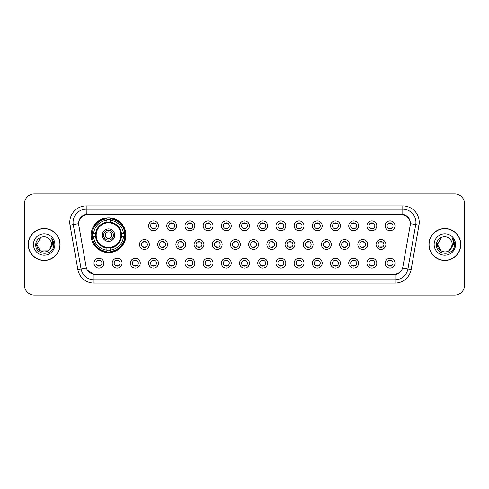 <?xml version="1.0" encoding="UTF-8"?>
<svg xmlns="http://www.w3.org/2000/svg" width="489" height="489" viewBox="0 0 489 489"><rect width="100%" height="100%" fill="white"/><g stroke="black" fill="none" stroke-linecap="round" stroke-linejoin="round"><path stroke-width="0.73" d="M91.119 235.172A17.408 17.408 0 0 0 108.527 252.581A17.408 17.408 0 0 0 125.936 235.172A17.408 17.408 0 0 0 108.527 217.764A17.408 17.408 0 0 0 91.119 235.172M122.061 263.155A4.927 4.927 0 0 1 117.134 268.082A4.927 4.927 0 0 1 112.207 263.155A4.927 4.927 0 0 1 117.134 258.229A4.927 4.927 0 0 1 122.061 263.155M114.175 263.155A2.958 2.958 0 0 0 117.134 266.114A2.958 2.958 0 0 0 120.092 263.155A2.958 2.958 0 0 0 117.134 260.197A2.958 2.958 0 0 0 114.175 263.155M140.257 263.155A4.927 4.927 0 0 1 135.331 268.082A4.927 4.927 0 0 1 130.404 263.155A4.927 4.927 0 0 1 135.331 258.229A4.927 4.927 0 0 1 140.257 263.155M132.372 263.155A2.958 2.958 0 0 0 135.331 266.114A2.958 2.958 0 0 0 138.283 263.155A2.958 2.958 0 0 0 135.331 260.197A2.958 2.958 0 0 0 132.372 263.155M158.448 263.155A4.927 4.927 0 0 1 153.522 268.082A4.927 4.927 0 0 1 148.595 263.155A4.927 4.927 0 0 1 153.522 258.229A4.927 4.927 0 0 1 158.448 263.155M150.569 263.155A2.958 2.958 0 0 0 153.522 266.114A2.958 2.958 0 0 0 156.48 263.155A2.958 2.958 0 0 0 153.522 260.197A2.958 2.958 0 0 0 150.569 263.155M176.645 263.155A4.927 4.927 0 0 1 171.718 268.082A4.927 4.927 0 0 1 166.792 263.155A4.927 4.927 0 0 1 171.718 258.229A4.927 4.927 0 0 1 176.645 263.155M168.766 263.155A2.958 2.958 0 0 0 171.718 266.114A2.958 2.958 0 0 0 174.677 263.155A2.958 2.958 0 0 0 171.718 260.197A2.958 2.958 0 0 0 168.766 263.155M194.842 263.155A4.927 4.927 0 0 1 189.915 268.082A4.927 4.927 0 0 1 184.989 263.155A4.927 4.927 0 0 1 189.915 258.229A4.927 4.927 0 0 1 194.842 263.155M186.957 263.155A2.958 2.958 0 0 0 189.915 266.114A2.958 2.958 0 0 0 192.868 263.155A2.958 2.958 0 0 0 189.915 260.197A2.958 2.958 0 0 0 186.957 263.155M213.039 263.155A4.927 4.927 0 0 1 208.112 268.082A4.927 4.927 0 0 1 203.186 263.155A4.927 4.927 0 0 1 208.112 258.229A4.927 4.927 0 0 1 213.039 263.155M205.154 263.155A2.958 2.958 0 0 0 208.112 266.114A2.958 2.958 0 0 0 211.065 263.155A2.958 2.958 0 0 0 208.112 260.197A2.958 2.958 0 0 0 205.154 263.155M231.23 263.155A4.927 4.927 0 0 1 226.303 268.082A4.927 4.927 0 0 1 221.376 263.155A4.927 4.927 0 0 1 226.303 258.229A4.927 4.927 0 0 1 231.23 263.155M223.351 263.155A2.958 2.958 0 0 0 226.303 266.114A2.958 2.958 0 0 0 229.262 263.155A2.958 2.958 0 0 0 226.303 260.197A2.958 2.958 0 0 0 223.351 263.155M249.427 263.155A4.927 4.927 0 0 1 244.5 268.082A4.927 4.927 0 0 1 239.573 263.155A4.927 4.927 0 0 1 244.5 258.229A4.927 4.927 0 0 1 249.427 263.155M241.542 263.155A2.958 2.958 0 0 0 244.5 266.114A2.958 2.958 0 0 0 247.458 263.155A2.958 2.958 0 0 0 244.5 260.197A2.958 2.958 0 0 0 241.542 263.155M267.624 263.155A4.927 4.927 0 0 1 262.697 268.082A4.927 4.927 0 0 1 257.77 263.155A4.927 4.927 0 0 1 262.697 258.229A4.927 4.927 0 0 1 267.624 263.155M259.738 263.155A2.958 2.958 0 0 0 262.697 266.114A2.958 2.958 0 0 0 265.649 263.155A2.958 2.958 0 0 0 262.697 260.197A2.958 2.958 0 0 0 259.738 263.155M285.814 263.155A4.927 4.927 0 0 1 280.888 268.082A4.927 4.927 0 0 1 275.961 263.155A4.927 4.927 0 0 1 280.888 258.229A4.927 4.927 0 0 1 285.814 263.155M277.935 263.155A2.958 2.958 0 0 0 280.888 266.114A2.958 2.958 0 0 0 283.846 263.155A2.958 2.958 0 0 0 280.888 260.197A2.958 2.958 0 0 0 277.935 263.155M304.011 263.155A4.927 4.927 0 0 1 299.085 268.082A4.927 4.927 0 0 1 294.158 263.155A4.927 4.927 0 0 1 299.085 258.229A4.927 4.927 0 0 1 304.011 263.155M296.132 263.155A2.958 2.958 0 0 0 299.085 266.114A2.958 2.958 0 0 0 302.043 263.155A2.958 2.958 0 0 0 299.085 260.197A2.958 2.958 0 0 0 296.132 263.155M322.208 263.155A4.927 4.927 0 0 1 317.282 268.082A4.927 4.927 0 0 1 312.355 263.155A4.927 4.927 0 0 1 317.282 258.229A4.927 4.927 0 0 1 322.208 263.155M314.323 263.155A2.958 2.958 0 0 0 317.282 266.114A2.958 2.958 0 0 0 320.234 263.155A2.958 2.958 0 0 0 317.282 260.197A2.958 2.958 0 0 0 314.323 263.155M340.405 263.155A4.927 4.927 0 0 1 335.478 268.082A4.927 4.927 0 0 1 330.552 263.155A4.927 4.927 0 0 1 335.478 258.229A4.927 4.927 0 0 1 340.405 263.155M332.52 263.155A2.958 2.958 0 0 0 335.478 266.114A2.958 2.958 0 0 0 338.431 263.155A2.958 2.958 0 0 0 335.478 260.197A2.958 2.958 0 0 0 332.52 263.155M358.596 263.155A4.927 4.927 0 0 1 353.669 268.082A4.927 4.927 0 0 1 348.743 263.155A4.927 4.927 0 0 1 353.669 258.229A4.927 4.927 0 0 1 358.596 263.155M350.717 263.155A2.958 2.958 0 0 0 353.669 266.114A2.958 2.958 0 0 0 356.628 263.155A2.958 2.958 0 0 0 353.669 260.197A2.958 2.958 0 0 0 350.717 263.155M376.793 263.155A4.927 4.927 0 0 1 371.866 268.082A4.927 4.927 0 0 1 366.939 263.155A4.927 4.927 0 0 1 371.866 258.229A4.927 4.927 0 0 1 376.793 263.155M368.908 263.155A2.958 2.958 0 0 0 371.866 266.114A2.958 2.958 0 0 0 374.825 263.155A2.958 2.958 0 0 0 371.866 260.197A2.958 2.958 0 0 0 368.908 263.155M394.99 263.155A4.927 4.927 0 0 1 390.063 268.082A4.927 4.927 0 0 1 385.136 263.155A4.927 4.927 0 0 1 390.063 258.229A4.927 4.927 0 0 1 394.99 263.155M387.105 263.155A2.958 2.958 0 0 0 390.063 266.114A2.958 2.958 0 0 0 393.015 263.155A2.958 2.958 0 0 0 390.063 260.197A2.958 2.958 0 0 0 387.105 263.155M103.864 263.155A4.927 4.927 0 0 1 98.937 268.082A4.927 4.927 0 0 1 94.01 263.155A4.927 4.927 0 0 1 98.937 258.229A4.927 4.927 0 0 1 103.864 263.155M95.985 263.155A2.958 2.958 0 0 0 98.937 266.114A2.958 2.958 0 0 0 101.895 263.155A2.958 2.958 0 0 0 98.937 260.197A2.958 2.958 0 0 0 95.985 263.155M149.353 244.5A4.927 4.927 0 0 1 144.426 249.427A4.927 4.927 0 0 1 139.499 244.5A4.927 4.927 0 0 1 144.426 239.573A4.927 4.927 0 0 1 149.353 244.5M141.468 244.5A2.958 2.958 0 0 0 144.426 247.458A2.958 2.958 0 0 0 147.385 244.5A2.958 2.958 0 0 0 144.426 241.542A2.958 2.958 0 0 0 141.468 244.5M167.55 244.5A4.927 4.927 0 0 1 162.623 249.427A4.927 4.927 0 0 1 157.696 244.5A4.927 4.927 0 0 1 162.623 239.573A4.927 4.927 0 0 1 167.55 244.5M159.665 244.5A2.958 2.958 0 0 0 162.623 247.458A2.958 2.958 0 0 0 165.575 244.5A2.958 2.958 0 0 0 162.623 241.542A2.958 2.958 0 0 0 159.665 244.5M185.741 244.5A4.927 4.927 0 0 1 180.814 249.427A4.927 4.927 0 0 1 175.893 244.5A4.927 4.927 0 0 1 180.814 239.573A4.927 4.927 0 0 1 185.741 244.5M177.862 244.5A2.958 2.958 0 0 0 180.814 247.458A2.958 2.958 0 0 0 183.772 244.5A2.958 2.958 0 0 0 180.814 241.542A2.958 2.958 0 0 0 177.862 244.5M203.937 244.5A4.927 4.927 0 0 1 199.011 249.427A4.927 4.927 0 0 1 194.084 244.5A4.927 4.927 0 0 1 199.011 239.573A4.927 4.927 0 0 1 203.937 244.5M196.058 244.5A2.958 2.958 0 0 0 199.011 247.458A2.958 2.958 0 0 0 201.969 244.5A2.958 2.958 0 0 0 199.011 241.542A2.958 2.958 0 0 0 196.058 244.5M222.134 244.5A4.927 4.927 0 0 1 217.208 249.427A4.927 4.927 0 0 1 212.281 244.5A4.927 4.927 0 0 1 217.208 239.573A4.927 4.927 0 0 1 222.134 244.5M214.249 244.5A2.958 2.958 0 0 0 217.208 247.458A2.958 2.958 0 0 0 220.166 244.5A2.958 2.958 0 0 0 217.208 241.542A2.958 2.958 0 0 0 214.249 244.5M240.331 244.5A4.927 4.927 0 0 1 235.405 249.427A4.927 4.927 0 0 1 230.478 244.5A4.927 4.927 0 0 1 235.405 239.573A4.927 4.927 0 0 1 240.331 244.5M232.446 244.5A2.958 2.958 0 0 0 235.405 247.458A2.958 2.958 0 0 0 238.357 244.5A2.958 2.958 0 0 0 235.405 241.542A2.958 2.958 0 0 0 232.446 244.5M258.522 244.5A4.927 4.927 0 0 1 253.595 249.427A4.927 4.927 0 0 1 248.669 244.5A4.927 4.927 0 0 1 253.595 239.573A4.927 4.927 0 0 1 258.522 244.5M250.643 244.5A2.958 2.958 0 0 0 253.595 247.458A2.958 2.958 0 0 0 256.554 244.5A2.958 2.958 0 0 0 253.595 241.542A2.958 2.958 0 0 0 250.643 244.5M276.719 244.5A4.927 4.927 0 0 1 271.792 249.427A4.927 4.927 0 0 1 266.866 244.5A4.927 4.927 0 0 1 271.792 239.573A4.927 4.927 0 0 1 276.719 244.5M268.834 244.5A2.958 2.958 0 0 0 271.792 247.458A2.958 2.958 0 0 0 274.751 244.5A2.958 2.958 0 0 0 271.792 241.542A2.958 2.958 0 0 0 268.834 244.5M294.916 244.5A4.927 4.927 0 0 1 289.989 249.427A4.927 4.927 0 0 1 285.063 244.5A4.927 4.927 0 0 1 289.989 239.573A4.927 4.927 0 0 1 294.916 244.5M287.031 244.5A2.958 2.958 0 0 0 289.989 247.458A2.958 2.958 0 0 0 292.942 244.5A2.958 2.958 0 0 0 289.989 241.542A2.958 2.958 0 0 0 287.031 244.5M313.107 244.5A4.927 4.927 0 0 1 308.186 249.427A4.927 4.927 0 0 1 303.259 244.5A4.927 4.927 0 0 1 308.186 239.573A4.927 4.927 0 0 1 313.107 244.5M305.228 244.5A2.958 2.958 0 0 0 308.186 247.458A2.958 2.958 0 0 0 311.138 244.5A2.958 2.958 0 0 0 308.186 241.542A2.958 2.958 0 0 0 305.228 244.5M331.304 244.5A4.927 4.927 0 0 1 326.377 249.427A4.927 4.927 0 0 1 321.45 244.5A4.927 4.927 0 0 1 326.377 239.573A4.927 4.927 0 0 1 331.304 244.5M323.425 244.5A2.958 2.958 0 0 0 326.377 247.458A2.958 2.958 0 0 0 329.335 244.5A2.958 2.958 0 0 0 326.377 241.542A2.958 2.958 0 0 0 323.425 244.5M349.501 244.5A4.927 4.927 0 0 1 344.574 249.427A4.927 4.927 0 0 1 339.647 244.5A4.927 4.927 0 0 1 344.574 239.573A4.927 4.927 0 0 1 349.501 244.5M341.615 244.5A2.958 2.958 0 0 0 344.574 247.458A2.958 2.958 0 0 0 347.532 244.5A2.958 2.958 0 0 0 344.574 241.542A2.958 2.958 0 0 0 341.615 244.5M367.697 244.5A4.927 4.927 0 0 1 362.771 249.427A4.927 4.927 0 0 1 357.844 244.5A4.927 4.927 0 0 1 362.771 239.573A4.927 4.927 0 0 1 367.697 244.5M359.812 244.5A2.958 2.958 0 0 0 362.771 247.458A2.958 2.958 0 0 0 365.723 244.5A2.958 2.958 0 0 0 362.771 241.542A2.958 2.958 0 0 0 359.812 244.5M385.888 244.5A4.927 4.927 0 0 1 380.962 249.427A4.927 4.927 0 0 1 376.035 244.5A4.927 4.927 0 0 1 380.962 239.573A4.927 4.927 0 0 1 385.888 244.5M378.009 244.5A2.958 2.958 0 0 0 380.962 247.458A2.958 2.958 0 0 0 383.92 244.5A2.958 2.958 0 0 0 380.962 241.542A2.958 2.958 0 0 0 378.009 244.5M158.448 225.845A4.927 4.927 0 0 1 153.522 230.771A4.927 4.927 0 0 1 148.595 225.845A4.927 4.927 0 0 1 153.522 220.918A4.927 4.927 0 0 1 158.448 225.845M150.569 225.845A2.958 2.958 0 0 0 153.522 228.803A2.958 2.958 0 0 0 156.48 225.845A2.958 2.958 0 0 0 153.522 222.886A2.958 2.958 0 0 0 150.569 225.845M176.645 225.845A4.927 4.927 0 0 1 171.718 230.771A4.927 4.927 0 0 1 166.792 225.845A4.927 4.927 0 0 1 171.718 220.918A4.927 4.927 0 0 1 176.645 225.845M168.766 225.845A2.958 2.958 0 0 0 171.718 228.803A2.958 2.958 0 0 0 174.677 225.845A2.958 2.958 0 0 0 171.718 222.886A2.958 2.958 0 0 0 168.766 225.845M194.842 225.845A4.927 4.927 0 0 1 189.915 230.771A4.927 4.927 0 0 1 184.989 225.845A4.927 4.927 0 0 1 189.915 220.918A4.927 4.927 0 0 1 194.842 225.845M186.957 225.845A2.958 2.958 0 0 0 189.915 228.803A2.958 2.958 0 0 0 192.868 225.845A2.958 2.958 0 0 0 189.915 222.886A2.958 2.958 0 0 0 186.957 225.845M213.039 225.845A4.927 4.927 0 0 1 208.112 230.771A4.927 4.927 0 0 1 203.186 225.845A4.927 4.927 0 0 1 208.112 220.918A4.927 4.927 0 0 1 213.039 225.845M205.154 225.845A2.958 2.958 0 0 0 208.112 228.803A2.958 2.958 0 0 0 211.065 225.845A2.958 2.958 0 0 0 208.112 222.886A2.958 2.958 0 0 0 205.154 225.845M231.23 225.845A4.927 4.927 0 0 1 226.303 230.771A4.927 4.927 0 0 1 221.376 225.845A4.927 4.927 0 0 1 226.303 220.918A4.927 4.927 0 0 1 231.23 225.845M223.351 225.845A2.958 2.958 0 0 0 226.303 228.803A2.958 2.958 0 0 0 229.262 225.845A2.958 2.958 0 0 0 226.303 222.886A2.958 2.958 0 0 0 223.351 225.845M249.427 225.845A4.927 4.927 0 0 1 244.5 230.771A4.927 4.927 0 0 1 239.573 225.845A4.927 4.927 0 0 1 244.5 220.918A4.927 4.927 0 0 1 249.427 225.845M241.542 225.845A2.958 2.958 0 0 0 244.5 228.803A2.958 2.958 0 0 0 247.458 225.845A2.958 2.958 0 0 0 244.5 222.886A2.958 2.958 0 0 0 241.542 225.845M267.624 225.845A4.927 4.927 0 0 1 262.697 230.771A4.927 4.927 0 0 1 257.77 225.845A4.927 4.927 0 0 1 262.697 220.918A4.927 4.927 0 0 1 267.624 225.845M259.738 225.845A2.958 2.958 0 0 0 262.697 228.803A2.958 2.958 0 0 0 265.649 225.845A2.958 2.958 0 0 0 262.697 222.886A2.958 2.958 0 0 0 259.738 225.845M285.814 225.845A4.927 4.927 0 0 1 280.888 230.771A4.927 4.927 0 0 1 275.961 225.845A4.927 4.927 0 0 1 280.888 220.918A4.927 4.927 0 0 1 285.814 225.845M277.935 225.845A2.958 2.958 0 0 0 280.888 228.803A2.958 2.958 0 0 0 283.846 225.845A2.958 2.958 0 0 0 280.888 222.886A2.958 2.958 0 0 0 277.935 225.845M304.011 225.845A4.927 4.927 0 0 1 299.085 230.771A4.927 4.927 0 0 1 294.158 225.845A4.927 4.927 0 0 1 299.085 220.918A4.927 4.927 0 0 1 304.011 225.845M296.132 225.845A2.958 2.958 0 0 0 299.085 228.803A2.958 2.958 0 0 0 302.043 225.845A2.958 2.958 0 0 0 299.085 222.886A2.958 2.958 0 0 0 296.132 225.845M322.208 225.845A4.927 4.927 0 0 1 317.282 230.771A4.927 4.927 0 0 1 312.355 225.845A4.927 4.927 0 0 1 317.282 220.918A4.927 4.927 0 0 1 322.208 225.845M314.323 225.845A2.958 2.958 0 0 0 317.282 228.803A2.958 2.958 0 0 0 320.234 225.845A2.958 2.958 0 0 0 317.282 222.886A2.958 2.958 0 0 0 314.323 225.845M340.405 225.845A4.927 4.927 0 0 1 335.478 230.771A4.927 4.927 0 0 1 330.552 225.845A4.927 4.927 0 0 1 335.478 220.918A4.927 4.927 0 0 1 340.405 225.845M332.52 225.845A2.958 2.958 0 0 0 335.478 228.803A2.958 2.958 0 0 0 338.431 225.845A2.958 2.958 0 0 0 335.478 222.886A2.958 2.958 0 0 0 332.52 225.845M358.596 225.845A4.927 4.927 0 0 1 353.669 230.771A4.927 4.927 0 0 1 348.743 225.845A4.927 4.927 0 0 1 353.669 220.918A4.927 4.927 0 0 1 358.596 225.845M350.717 225.845A2.958 2.958 0 0 0 353.669 228.803A2.958 2.958 0 0 0 356.628 225.845A2.958 2.958 0 0 0 353.669 222.886A2.958 2.958 0 0 0 350.717 225.845M376.793 225.845A4.927 4.927 0 0 1 371.866 230.771A4.927 4.927 0 0 1 366.939 225.845A4.927 4.927 0 0 1 371.866 220.918A4.927 4.927 0 0 1 376.793 225.845M368.908 225.845A2.958 2.958 0 0 0 371.866 228.803A2.958 2.958 0 0 0 374.825 225.845A2.958 2.958 0 0 0 371.866 222.886A2.958 2.958 0 0 0 368.908 225.845M394.99 225.845A4.927 4.927 0 0 1 390.063 230.771A4.927 4.927 0 0 1 385.136 225.845A4.927 4.927 0 0 1 390.063 220.918A4.927 4.927 0 0 1 394.99 225.845M387.105 225.845A2.958 2.958 0 0 0 390.063 228.803A2.958 2.958 0 0 0 393.015 225.845A2.958 2.958 0 0 0 390.063 222.886A2.958 2.958 0 0 0 387.105 225.845M78.778 225.184A8.869 8.869 0 0 1 87.507 214.775L401.493 214.775A8.869 8.869 0 0 1 410.222 225.184L402.869 266.896A8.869 8.869 0 0 1 394.134 274.225L94.866 274.225A8.869 8.869 0 0 1 86.131 266.896L78.778 225.184M92.684 236.817A15.929 15.929 0 0 1 92.684 233.528M28.228 244.5A15.929 15.929 0 0 0 44.157 260.429A15.929 15.929 0 0 0 60.086 244.5A15.929 15.929 0 0 0 44.157 228.571A15.929 15.929 0 0 0 28.228 244.5M428.914 244.5A15.929 15.929 0 0 0 444.843 260.429A15.929 15.929 0 0 0 460.772 244.5A15.929 15.929 0 0 0 444.843 228.571A15.929 15.929 0 0 0 428.914 244.5M78.68 222.33L78.656 223.662L78.68 222.33C79.365 217.966 81.871 215.313 86.192 214.384L402.808 214.384C407.123 215.307 409.629 217.96 410.32 222.33L410.344 223.662M86.192 205.912L402.808 205.912A16.424 16.424 0 0 1 418.975 225.184L411.157 269.518A16.424 16.424 0 0 1 394.984 283.088L94.016 283.088A16.424 16.424 0 0 1 77.843 269.518L70.025 225.184A16.424 16.424 0 0 1 86.192 205.912L86.192 209.194L402.808 209.194A13.136 13.136 0 0 1 415.742 224.61L407.924 268.95A13.136 13.136 0 0 1 394.984 279.806L94.016 279.806A13.136 13.136 0 0 1 81.076 268.95L73.258 224.61A13.136 13.136 0 0 1 86.192 209.194L86.266 214.371M81.046 217.079L83.405 215.288M83.485 215.252L85.777 214.457M394.984 283.088L394.984 274.659C398.89 274.005 401.414 271.792 402.563 268.003C401.42 271.786 398.896 274.005 394.984 274.659L95.037 274.714L94.016 274.659L87.097 269.787M409.47 219.292L410.32 222.33M464.55 203.772A9.853 9.853 0 0 0 454.697 193.919L34.303 193.919A9.853 9.853 0 0 0 24.45 203.772L24.45 285.228A9.853 9.853 0 0 0 34.303 295.081L454.697 295.081A9.853 9.853 0 0 0 464.55 285.228L464.55 203.772L464.55 285.228M24.45 203.772L24.45 285.228M454.697 193.919L34.303 193.919M34.303 295.081L454.697 295.081M47.867 250.93A7.427 7.427 0 0 0 51.583 244.5C51.541 242.257 50.685 240.392 49.022 238.889C44.456 234.115 35.691 238.051 35.776 244.5C34.939 255.961 53.521 256.26 53.821 245.056L53.839 244.5C53.808 242.067 53.001 239.928 51.406 238.082C52.616 240.075 53.044 242.214 52.69 244.5L49.896 249.207L51.583 244.5M59.921 244.5A15.764 15.764 0 0 0 44.157 228.736A15.764 15.764 0 0 0 28.393 244.5A15.764 15.764 0 0 0 44.157 260.264A15.764 15.764 0 0 0 59.921 244.5M47.977 250.869L40.446 250.93L36.73 244.5L40.446 250.93L47.867 250.93L50.752 247.911L47.867 250.93L40.446 250.93L36.73 244.5L40.446 238.07L47.867 238.07L49.022 238.889L47.867 238.07L40.446 238.07L36.73 244.5L40.446 238.07M49.811 249.317L47.867 250.93L40.446 250.93L36.73 244.5L40.446 250.93L47.867 250.93L49.811 249.317L47.867 250.93L40.446 250.93L36.73 244.5L40.446 250.93L47.867 250.93L49.811 249.317L48.001 250.851M50.752 247.911L47.867 250.93L40.446 250.93L36.73 244.5L40.446 238.07L47.867 238.07L49.022 238.889L47.867 238.07L40.446 238.07L36.73 244.5L36.816 243.4M49.86 249.256L47.867 250.93L40.446 250.93L36.73 244.5C36.351 251.083 45.66 254.549 49.695 249.445L49.896 249.207M33.448 244.5A10.709 10.709 0 0 0 44.157 255.209A10.709 10.709 0 0 0 54.866 244.5A10.709 10.709 0 0 0 44.157 233.791A10.709 10.709 0 0 0 33.448 244.5M51.479 238.167L53.833 244.781M441.133 250.93L448.554 250.93L451.439 247.911L448.572 250.924A7.427 7.427 0 0 0 452.27 244.5C452.227 242.257 451.371 240.392 449.709 238.889C445.143 234.115 436.384 238.051 436.463 244.5C435.626 255.961 454.208 256.26 454.513 245.056L454.525 244.5C454.501 242.067 453.688 239.928 452.093 238.082C453.309 240.075 453.731 242.214 453.376 244.5L450.589 249.207L452.27 244.5M460.607 244.5A15.764 15.764 0 0 0 444.843 228.736A15.764 15.764 0 0 0 429.079 244.5A15.764 15.764 0 0 0 444.843 260.264A15.764 15.764 0 0 0 460.607 244.5M450.571 249.225L451.439 247.911L448.554 250.93L441.133 250.93L437.417 244.5L441.133 250.93L448.554 250.93L450.497 249.317L448.657 250.869M450.497 249.317L448.554 250.93L441.133 250.93L437.417 244.5C437.038 251.083 446.353 254.549 450.381 249.445L448.554 250.93L441.133 250.93L437.417 244.5L441.133 238.07L448.554 238.07L449.709 238.889L448.554 238.07L441.133 238.07L437.417 244.5L441.133 238.07L448.554 238.07L449.709 238.889M437.417 244.5L441.133 250.93L448.554 250.93L451.439 247.911L448.554 250.93L441.133 250.93L437.417 244.5L437.502 243.4M434.134 244.5A10.709 10.709 0 0 0 444.843 255.209A10.709 10.709 0 0 0 455.552 244.5A10.709 10.709 0 0 0 444.843 233.791A10.709 10.709 0 0 0 434.134 244.5M452.166 238.167L454.519 244.781M154.347 223.008L154.347 223.461A2.518 2.518 0 0 0 152.702 223.461L152.702 223.008M152.702 228.229L152.702 228.687L152.702 228.229A2.518 2.518 0 0 0 154.347 228.229L154.347 228.687M172.538 223.008L172.538 223.461A2.518 2.518 0 0 0 170.899 223.461L170.899 223.008M170.899 228.229L170.899 228.687L170.899 228.229A2.518 2.518 0 0 0 172.538 228.229L172.538 228.687M190.734 223.008L190.734 223.461A2.518 2.518 0 0 0 189.096 223.461L189.096 223.008M189.096 228.229L189.096 228.687L189.096 228.229A2.518 2.518 0 0 0 190.734 228.229L190.734 228.687M208.931 223.008L208.931 223.461A2.518 2.518 0 0 0 207.287 223.461L207.287 223.008M207.287 228.229L207.287 228.687L207.287 228.229A2.518 2.518 0 0 0 208.931 228.229L208.931 228.687M227.128 223.008L227.128 223.461A2.518 2.518 0 0 0 225.484 223.461L225.484 223.008M225.484 228.229L225.484 228.687L225.484 228.229A2.518 2.518 0 0 0 227.128 228.229L227.128 228.687M245.319 223.008L245.319 223.461A2.518 2.518 0 0 0 243.681 223.461L243.681 223.008M243.681 228.229L243.681 228.687L243.681 228.229A2.518 2.518 0 0 0 245.319 228.229L245.319 228.687M263.516 223.008L263.516 223.461A2.518 2.518 0 0 0 261.872 223.461L261.872 223.008M261.872 228.229L261.872 228.687L261.872 228.229A2.518 2.518 0 0 0 263.516 228.229L263.516 228.687M281.713 223.008L281.713 223.461A2.518 2.518 0 0 0 280.069 223.461L280.069 223.008M280.069 228.229L280.069 228.687L280.069 228.229A2.518 2.518 0 0 0 281.713 228.229L281.713 228.687M299.904 223.008L299.904 223.461A2.518 2.518 0 0 0 298.266 223.461L298.266 223.008M298.266 228.229L298.266 228.687L298.266 228.229A2.518 2.518 0 0 0 299.904 228.229L299.904 228.687M318.101 223.008L318.101 223.461A2.518 2.518 0 0 0 316.462 223.461L316.462 223.008M316.462 228.229L316.462 228.687L316.462 228.229A2.518 2.518 0 0 0 318.101 228.229L318.101 228.687M336.298 223.008L336.298 223.461A2.518 2.518 0 0 0 334.653 223.461L334.653 223.008M334.653 228.229L334.653 228.687L334.653 228.229A2.518 2.518 0 0 0 336.298 228.229L336.298 228.687M354.494 223.008L354.494 223.461A2.518 2.518 0 0 0 352.85 223.461L352.85 223.008M352.85 228.229L352.85 228.687L352.85 228.229A2.518 2.518 0 0 0 354.494 228.229L354.494 228.687M372.685 223.008L372.685 223.461A2.518 2.518 0 0 0 371.047 223.461L371.047 223.008M371.047 228.229L371.047 228.687L371.047 228.229A2.518 2.518 0 0 0 372.685 228.229L372.685 228.687M390.882 223.008L390.882 223.461A2.518 2.518 0 0 0 389.238 223.461L389.238 223.008M389.238 228.229L389.238 228.687L389.238 228.229A2.518 2.518 0 0 0 390.882 228.229L390.882 228.687M143.607 247.342L143.607 246.884A2.518 2.518 0 0 0 145.245 246.884L145.245 247.342M145.245 241.658L145.245 242.116A2.518 2.518 0 0 0 143.607 242.116L143.607 241.658M161.798 247.342L161.798 246.884A2.518 2.518 0 0 0 163.442 246.884L163.442 247.342M163.442 241.658L163.442 242.116A2.518 2.518 0 0 0 161.798 242.116L161.798 241.658M179.995 247.342L179.995 246.884A2.518 2.518 0 0 0 181.639 246.884L181.639 247.342M181.639 241.658L181.639 242.116A2.518 2.518 0 0 0 179.995 242.116L179.995 241.658M198.192 247.342L198.192 246.884A2.518 2.518 0 0 0 199.836 246.884L199.836 247.342M199.836 241.658L199.836 242.116A2.518 2.518 0 0 0 198.192 242.116L198.192 241.658M216.389 247.342L216.389 246.884A2.518 2.518 0 0 0 218.027 246.884L218.027 247.342M218.027 241.658L218.027 242.116A2.518 2.518 0 0 0 216.389 242.116L216.389 241.658M234.579 247.342L234.579 246.884A2.518 2.518 0 0 0 236.224 246.884L236.224 247.342M236.224 241.658L236.224 242.116A2.518 2.518 0 0 0 234.579 242.116L234.579 241.658M252.776 247.342L252.776 246.884A2.518 2.518 0 0 0 254.421 246.884L254.421 247.342M254.421 241.658L254.421 242.116A2.518 2.518 0 0 0 252.776 242.116L252.776 241.658M270.973 247.342L270.973 246.884A2.518 2.518 0 0 0 272.611 246.884L272.611 247.342M272.611 241.658L272.611 242.116A2.518 2.518 0 0 0 270.973 242.116L270.973 241.658M289.164 247.342L289.164 246.884A2.518 2.518 0 0 0 290.808 246.884L290.808 247.342M290.808 241.658L290.808 242.116A2.518 2.518 0 0 0 289.164 242.116L289.164 241.658M307.361 247.342L307.361 246.884A2.518 2.518 0 0 0 309.005 246.884L309.005 247.342M309.005 241.658L309.005 242.116A2.518 2.518 0 0 0 307.361 242.116L307.361 241.658M325.558 247.342L325.558 246.884A2.518 2.518 0 0 0 327.202 246.884L327.202 247.342M327.202 241.658L327.202 242.116A2.518 2.518 0 0 0 325.558 242.116L325.558 241.658M343.755 247.342L343.755 246.884A2.518 2.518 0 0 0 345.393 246.884L345.393 247.342M345.393 241.658L345.393 242.116A2.518 2.518 0 0 0 343.755 242.116L343.755 241.658M361.946 247.342L361.946 246.884A2.518 2.518 0 0 0 363.59 246.884L363.59 247.342M363.59 241.658L363.59 242.116A2.518 2.518 0 0 0 361.946 242.116L361.946 241.658M380.142 247.342L380.142 246.884A2.518 2.518 0 0 0 381.787 246.884L381.787 247.342M381.787 241.658L381.787 242.116A2.518 2.518 0 0 0 380.142 242.116L380.142 241.658M98.118 265.992L98.118 265.539A2.518 2.518 0 0 0 99.762 265.539L99.762 265.992M99.762 260.313L99.762 260.771A2.518 2.518 0 0 0 98.118 260.771L98.118 260.313M116.315 265.992L116.315 265.539A2.518 2.518 0 0 0 117.953 265.539L117.953 265.992M117.953 260.313L117.953 260.771A2.518 2.518 0 0 0 116.315 260.771L116.315 260.313M134.506 265.992L134.506 265.539A2.518 2.518 0 0 0 136.15 265.539L136.15 265.992M136.15 260.313L136.15 260.771A2.518 2.518 0 0 0 134.506 260.771L134.506 260.313M152.702 265.992L152.702 265.539A2.518 2.518 0 0 0 154.347 265.539L154.347 265.992M154.347 260.313L154.347 260.771A2.518 2.518 0 0 0 152.702 260.771L152.702 260.313M170.899 265.992L170.899 265.539A2.518 2.518 0 0 0 172.538 265.539L172.538 265.992M172.538 260.313L172.538 260.771A2.518 2.518 0 0 0 170.899 260.771L170.899 260.313M189.096 265.992L189.096 265.539A2.518 2.518 0 0 0 190.734 265.539L190.734 265.992M190.734 260.313L190.734 260.771A2.518 2.518 0 0 0 189.096 260.771L189.096 260.313M207.287 265.992L207.287 265.539A2.518 2.518 0 0 0 208.931 265.539L208.931 265.992M208.931 260.313L208.931 260.771A2.518 2.518 0 0 0 207.287 260.771L207.287 260.313M225.484 265.992L225.484 265.539A2.518 2.518 0 0 0 227.128 265.539L227.128 265.992M227.128 260.313L227.128 260.771A2.518 2.518 0 0 0 225.484 260.771L225.484 260.313M243.681 265.992L243.681 265.539A2.518 2.518 0 0 0 245.319 265.539L245.319 265.992M245.319 260.313L245.319 260.771A2.518 2.518 0 0 0 243.681 260.771L243.681 260.313M261.872 265.992L261.872 265.539A2.518 2.518 0 0 0 263.516 265.539L263.516 265.992M263.516 260.313L263.516 260.771A2.518 2.518 0 0 0 261.872 260.771L261.872 260.313M280.069 265.992L280.069 265.539A2.518 2.518 0 0 0 281.713 265.539L281.713 265.992M281.713 260.313L281.713 260.771A2.518 2.518 0 0 0 280.069 260.771L280.069 260.313M298.266 265.992L298.266 265.539A2.518 2.518 0 0 0 299.904 265.539L299.904 265.992M299.904 260.313L299.904 260.771A2.518 2.518 0 0 0 298.266 260.771L298.266 260.313M316.462 265.992L316.462 265.539A2.518 2.518 0 0 0 318.101 265.539L318.101 265.992M318.101 260.313L318.101 260.771A2.518 2.518 0 0 0 316.462 260.771L316.462 260.313M334.653 265.992L334.653 265.539A2.518 2.518 0 0 0 336.298 265.539L336.298 265.992M336.298 260.313L336.298 260.771A2.518 2.518 0 0 0 334.653 260.771L334.653 260.313M352.85 265.992L352.85 265.539A2.518 2.518 0 0 0 354.494 265.539L354.494 265.992M354.494 260.313L354.494 260.771A2.518 2.518 0 0 0 352.85 260.771L352.85 260.313M371.047 265.992L371.047 265.539A2.518 2.518 0 0 0 372.685 265.539L372.685 265.992M372.685 260.313L372.685 260.771A2.518 2.518 0 0 0 371.047 260.771L371.047 260.313M389.238 265.992L389.238 265.539A2.518 2.518 0 0 0 390.882 265.539L390.882 265.992M390.882 260.313L390.882 260.771A2.518 2.518 0 0 0 389.238 260.771L389.238 260.313M121.296 236.817A12.873 12.873 0 0 0 110.172 222.403L110.172 222.403A12.873 12.873 0 0 0 95.758 236.817A12.873 12.873 0 0 0 121.296 236.817L121.296 236.817A12.873 12.873 0 0 1 110.172 247.941L110.172 250.123A15.043 15.043 0 0 0 123.479 236.817L124.866 236.817A16.424 16.424 0 0 1 110.172 251.511L110.172 250.123M93.014 236.817A15.599 15.599 0 0 1 93.014 233.528M110.172 219.659A15.599 15.599 0 0 0 106.889 219.659M124.041 233.528A15.599 15.599 0 0 1 124.041 236.817M123.479 233.528L124.866 233.528A16.424 16.424 0 0 0 110.172 218.834L110.172 222.25A13.026 13.026 0 0 1 121.455 233.528L123.479 233.528A15.043 15.043 0 0 0 110.172 220.221M93.576 236.817L92.189 236.817A16.424 16.424 0 0 0 106.889 251.511L106.889 248.094A13.026 13.026 0 0 1 95.606 236.817L93.576 236.817A15.043 15.043 0 0 0 106.889 250.123M123.479 236.817L121.455 236.817A13.026 13.026 0 0 1 110.172 248.094L110.172 247.941M95.758 236.817L95.758 236.817A12.873 12.873 0 0 0 106.889 247.941M110.172 250.686A15.599 15.599 0 0 1 106.889 250.686M106.889 220.221L106.889 218.834A16.424 16.424 0 0 0 92.189 233.528L95.606 233.528A13.026 13.026 0 0 1 106.889 222.25L106.889 220.221A15.043 15.043 0 0 0 93.576 233.528M120.881 235.172A12.347 12.347 0 0 1 108.527 247.52A12.347 12.347 0 0 1 96.18 235.172A12.347 12.347 0 0 1 108.527 222.825A12.347 12.347 0 0 1 120.881 235.172M114.768 235.172A6.241 6.241 0 0 0 108.527 228.931A6.241 6.241 0 0 0 102.287 235.172A6.241 6.241 0 0 0 108.527 241.413A6.241 6.241 0 0 0 114.768 235.172M113.454 235.172A4.927 4.927 0 0 0 108.527 230.246A4.927 4.927 0 0 0 103.601 235.172A4.927 4.927 0 0 0 108.527 240.099A4.927 4.927 0 0 0 113.454 235.172M111.816 235.172A3.282 3.282 0 0 1 108.527 238.455A3.282 3.282 0 0 1 105.245 235.172A3.282 3.282 0 0 1 108.527 231.89A3.282 3.282 0 0 1 111.816 235.172M94.707 226.303L93.931 226.303A17.078 17.078 0 0 1 125.606 235.172A17.078 17.078 0 0 1 93.931 244.042L94.707 244.042M402.808 205.912L402.808 214.384M70.025 225.184L73.258 224.61A13.136 13.136 0 0 1 73.057 222.33M73.258 224.61L78.643 223.662M94.016 283.088L94.016 274.659M402.6 268.009L411.157 269.518M77.843 269.518L86.4 268.009M410.357 223.662L418.975 225.184M108.527 238.455A3.282 3.282 0 0 1 105.245 235.172A3.282 3.282 0 0 1 108.527 231.89M124.188 236.817A15.746 15.746 0 0 0 124.188 233.528M110.172 219.512A15.746 15.746 0 0 0 106.889 219.512M106.889 250.833A15.746 15.746 0 0 0 110.172 250.833"/></g></svg>
